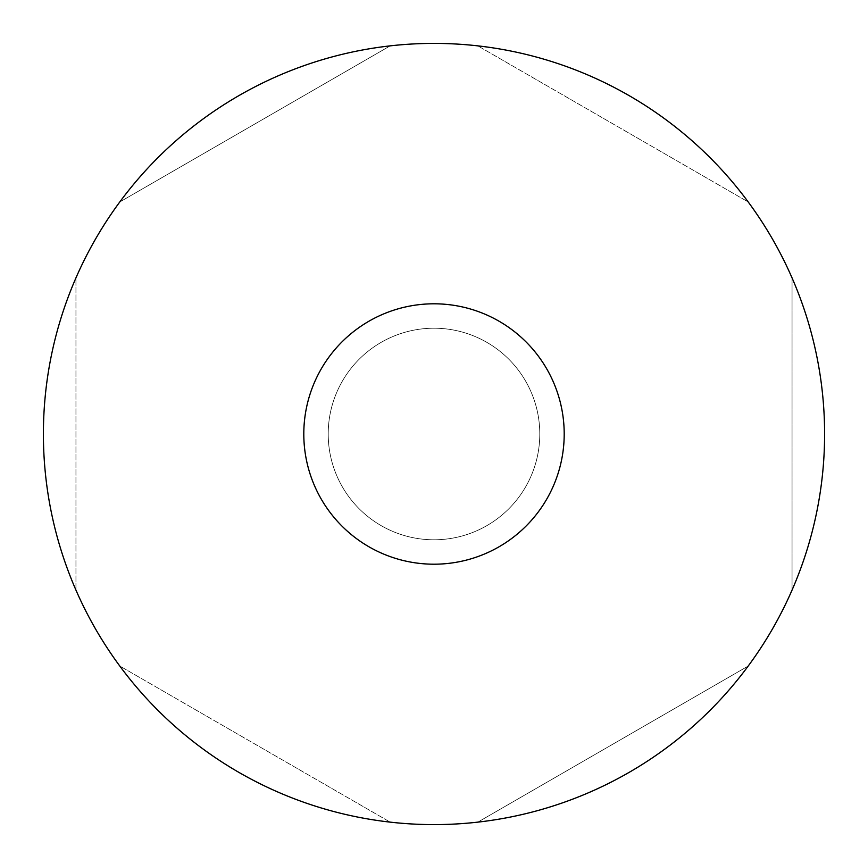 <?xml version="1.0" encoding="UTF-8"?>
<svg xmlns="http://www.w3.org/2000/svg" width="868" height="868" viewBox="0 0 868 868"><rect width="100%" height="100%" fill="white"/><g stroke="black" fill="none" stroke-linecap="round" stroke-linejoin="round"><path stroke-width="0.65" stroke-dasharray="4.34 3.25" d="M303.8 434A130.2 130.2 0 0 0 434 564.2A130.2 130.2 0 0 0 564.2 434A130.2 130.2 0 0 0 434 303.8A130.2 130.2 0 0 0 303.8 434A130.2 130.2 0 0 0 434 564.2A130.2 130.2 0 0 0 564.2 434A130.2 130.2 0 0 0 434 303.8A130.2 130.2 0 0 0 303.8 434A130.2 130.2 0 0 0 434 564.2A130.2 130.2 0 0 0 564.2 434A130.2 130.2 0 0 0 434 303.8A130.2 130.2 0 0 0 303.8 434M539.788 434A105.787 105.787 0 0 0 434 328.212A105.787 105.787 0 0 0 328.212 434A105.787 105.787 0 0 0 434 539.788A105.787 105.787 0 0 0 539.788 434A105.787 105.787 0 0 0 434 328.212A105.787 105.787 0 0 0 328.212 434A105.787 105.787 0 0 0 434 539.788A105.787 105.787 0 0 0 539.788 434M390.166 45.863A390.6 390.6 0 0 0 119.784 201.973L390.166 45.863A390.6 390.6 0 0 0 119.784 201.973L390.166 45.863M748.216 201.973A390.6 390.6 0 0 0 477.834 45.863A390.6 390.6 0 0 1 748.216 201.973L477.834 45.863L748.216 201.973M824.6 434A390.6 390.6 0 0 0 434 43.4A390.6 390.6 0 0 0 43.4 434A390.6 390.6 0 0 0 434 824.6A390.6 390.6 0 0 0 792.05 277.901L792.05 590.099A390.6 390.6 0 0 0 792.05 277.901L792.05 590.099A390.6 390.6 0 0 0 824.6 434M75.95 277.901A390.6 390.6 0 0 0 75.95 590.099A390.6 390.6 0 0 1 75.95 277.901L75.95 590.099L75.95 277.901M119.784 666.027A390.6 390.6 0 0 0 390.166 822.137A390.6 390.6 0 0 1 119.784 666.027L390.166 822.137L119.784 666.027M477.834 822.137A390.6 390.6 0 0 0 748.216 666.027L477.834 822.137A390.6 390.6 0 0 0 748.216 666.027L477.834 822.137"/><path stroke-width="1.3" d="M303.8 434A130.2 130.2 0 0 0 434 564.2A130.2 130.2 0 0 0 564.2 434A130.2 130.2 0 0 0 434 303.8A130.2 130.2 0 0 0 303.8 434M824.6 434A390.6 390.6 0 0 0 434 43.4A390.6 390.6 0 0 0 43.4 434A390.6 390.6 0 0 0 434 824.6A390.6 390.6 0 0 0 824.6 434"/></g></svg>
